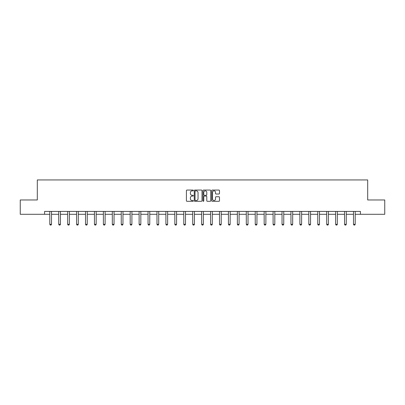 <?xml version="1.0" encoding="UTF-8"?>
<svg xmlns="http://www.w3.org/2000/svg" width="405" height="405" viewBox="0 0 405 405"><rect width="100%" height="100%" fill="white"/><g stroke="black" fill="none" stroke-linecap="round" stroke-linejoin="round"><path stroke-width="0.61" d="M193.337 190.456A0.395 0.395 0 0 0 192.947 190.061L186.973 190.061A0.562 0.562 0 0 0 186.411 190.623L186.411 200.738A0.562 0.562 0 0 0 186.973 201.3L192.947 201.3A0.395 0.395 0 0 0 193.337 200.905A0.395 0.395 0 0 0 192.947 200.515L192.173 200.515A1.797 1.797 0 0 1 190.375 198.713L190.375 197.873A1.797 1.797 0 0 1 192.173 196.076L192.947 196.076A0.395 0.395 0 0 0 193.337 195.681A0.395 0.395 0 0 0 192.947 195.286L192.173 195.286A1.797 1.797 0 0 1 190.375 193.489L190.375 192.643A1.797 1.797 0 0 1 192.173 190.846L192.947 190.846A0.395 0.395 0 0 0 193.337 190.456M218.923 194.02A0.562 0.562 0 0 0 219.485 193.458L219.485 190.623A0.562 0.562 0 0 0 218.923 190.061L212.291 190.061A0.562 0.562 0 0 0 211.729 190.623L211.729 200.738A0.562 0.562 0 0 0 212.291 201.3L218.923 201.3A0.562 0.562 0 0 0 219.485 200.738L219.485 197.311A0.562 0.562 0 0 0 218.923 196.749L216.088 196.749A0.562 0.562 0 0 0 215.526 197.311L215.526 199.012A1.504 1.504 0 0 1 214.022 200.515A1.504 1.504 0 0 1 212.519 199.012L212.519 192.35A1.504 1.504 0 0 1 214.022 190.846A1.504 1.504 0 0 1 215.526 192.35L215.526 193.458A0.562 0.562 0 0 0 216.088 194.02L218.923 194.02M44.585 214.291L20.25 214.291L20.25 199.974L37.311 199.974L37.311 179.936L367.689 179.936L367.689 199.974L384.75 199.974L384.75 214.291L360.415 214.291L360.415 211.425L44.585 211.425L44.585 214.291L49.795 214.291M202.009 190.623A0.562 0.562 0 0 0 201.447 190.061L194.815 190.061A0.562 0.562 0 0 0 194.253 190.623L194.253 200.738A0.562 0.562 0 0 0 194.815 201.3L201.447 201.3A0.562 0.562 0 0 0 202.009 200.738L202.009 190.623M203.553 190.061L210.185 190.061A0.562 0.562 0 0 1 210.747 190.623L210.747 200.738A0.562 0.562 0 0 1 210.185 201.3L207.35 201.3A0.562 0.562 0 0 1 206.783 200.738L206.783 196.638A0.562 0.562 0 0 0 206.221 196.076L204.343 196.076A0.562 0.562 0 0 0 203.781 196.638L203.781 200.905A0.395 0.395 0 0 1 203.386 201.3A0.395 0.395 0 0 1 202.991 200.905L202.991 190.623A0.562 0.562 0 0 1 203.553 190.061M51.511 214.291L58.725 214.291M60.446 214.291L67.66 214.291M69.376 214.291L76.591 214.291M78.307 214.291L85.521 214.291M87.242 214.291L94.456 214.291M96.172 214.291L103.386 214.291M105.108 214.291L112.322 214.291M114.038 214.291L121.252 214.291M122.968 214.291L130.182 214.291M131.903 214.291L139.118 214.291M140.834 214.291L148.048 214.291M149.764 214.291L156.978 214.291M158.699 214.291L165.913 214.291M167.63 214.291L174.844 214.291M176.565 214.291L183.779 214.291M185.495 214.291L192.709 214.291M194.425 214.291L201.639 214.291M203.361 214.291L210.575 214.291M212.291 214.291L219.505 214.291M221.221 214.291L228.435 214.291M230.156 214.291L237.37 214.291M239.087 214.291L246.301 214.291M248.022 214.291L255.236 214.291M256.952 214.291L264.166 214.291M265.882 214.291L273.097 214.291M274.818 214.291L282.032 214.291M283.748 214.291L290.962 214.291M292.678 214.291L299.892 214.291M301.614 214.291L308.828 214.291M310.544 214.291L317.758 214.291M319.479 214.291L326.693 214.291M328.409 214.291L335.623 214.291M337.34 214.291L344.554 214.291M346.275 214.291L353.489 214.291M355.205 214.291L360.415 214.291M195.433 190.846A0.395 0.395 0 0 0 195.038 191.241L195.038 200.121A0.395 0.395 0 0 0 195.433 200.515L196.248 200.515A1.797 1.797 0 0 0 198.045 198.713L198.045 192.643A1.797 1.797 0 0 0 196.248 190.846L195.433 190.846M206.783 192.38A1.504 1.504 0 0 0 205.284 190.876A1.504 1.504 0 0 0 203.781 192.38L203.781 194.724A0.562 0.562 0 0 0 204.343 195.286L206.221 195.286A0.562 0.562 0 0 0 206.783 194.724L206.783 192.38M51.577 211.425L51.541 211.552A0.572 0.572 0 0 0 51.511 211.724L51.511 224.319L51.081 225.064L50.225 225.064L49.795 224.319L49.795 211.724A0.572 0.572 0 0 0 49.769 211.552L49.729 211.425M49.795 224.319L51.511 224.319M60.512 211.425L60.472 211.552A0.572 0.572 0 0 0 60.446 211.724L60.446 224.319L60.016 225.064L59.155 225.064L58.725 224.319L58.725 211.724A0.572 0.572 0 0 0 58.7 211.552L58.659 211.425M58.725 224.319L60.446 224.319M69.442 211.425L69.402 211.552A0.572 0.572 0 0 0 69.376 211.724L69.376 224.319L68.946 225.064L68.091 225.064L67.66 224.319L67.66 211.724A0.572 0.572 0 0 0 67.63 211.552L67.594 211.425M67.66 224.319L69.376 224.319M78.378 211.425L78.337 211.552A0.572 0.572 0 0 0 78.307 211.724L78.307 224.319L77.882 225.064L77.021 225.064L76.591 224.319L76.591 211.724A0.572 0.572 0 0 0 76.565 211.552L76.525 211.425M76.591 224.319L78.307 224.319M87.308 211.425L87.267 211.552A0.572 0.572 0 0 0 87.242 211.724L87.242 224.319L86.812 225.064L85.951 225.064L85.521 224.319L85.521 211.724A0.572 0.572 0 0 0 85.495 211.552L85.455 211.425M85.521 224.319L87.242 224.319M96.238 211.425L96.198 211.552A0.572 0.572 0 0 0 96.172 211.724L96.172 224.319L95.742 225.064L94.886 225.064L94.456 224.319L94.456 211.724A0.572 0.572 0 0 0 94.431 211.552L94.39 211.425M94.456 224.319L96.172 224.319M105.173 211.425L105.133 211.552A0.572 0.572 0 0 0 105.108 211.724L105.108 224.319L104.677 225.064L103.817 225.064L103.386 224.319L103.386 211.724A0.572 0.572 0 0 0 103.361 211.552L103.321 211.425M103.386 224.319L105.108 224.319M114.104 211.425L114.063 211.552A0.572 0.572 0 0 0 114.038 211.724L114.038 224.319L113.608 225.064L112.747 225.064L112.322 224.319L112.322 211.724A0.572 0.572 0 0 0 112.291 211.552L112.251 211.425M112.322 224.319L114.038 224.319M123.034 211.425L122.998 211.552A0.572 0.572 0 0 0 122.968 211.724L122.968 224.319L122.538 225.064L121.682 225.064L121.252 224.319L121.252 211.724A0.572 0.572 0 0 0 121.227 211.552L121.186 211.425M121.252 224.319L122.968 224.319M131.969 211.425L131.929 211.552A0.572 0.572 0 0 0 131.903 211.724L131.903 224.319L131.473 225.064L130.612 225.064L130.182 224.319L130.182 211.724A0.572 0.572 0 0 0 130.157 211.552L130.116 211.425M130.182 224.319L131.903 224.319M140.899 211.425L140.859 211.552A0.572 0.572 0 0 0 140.834 211.724L140.834 224.319L140.403 225.064L139.548 225.064L139.118 224.319L139.118 211.724A0.572 0.572 0 0 0 139.087 211.552L139.052 211.425M139.118 224.319L140.834 224.319M149.835 211.425L149.794 211.552A0.572 0.572 0 0 0 149.764 211.724L149.764 224.319L149.339 225.064L148.478 225.064L148.048 224.319L148.048 211.724A0.572 0.572 0 0 0 148.022 211.552L147.982 211.425M148.048 224.319L149.764 224.319M158.765 211.425L158.725 211.552A0.572 0.572 0 0 0 158.699 211.724L158.699 224.319L158.269 225.064L157.408 225.064L156.978 224.319L156.978 211.724A0.572 0.572 0 0 0 156.953 211.552L156.912 211.425M156.978 224.319L158.699 224.319M167.695 211.425L167.655 211.552A0.572 0.572 0 0 0 167.63 211.724L167.63 224.319L167.199 225.064L166.344 225.064L165.913 224.319L165.913 211.724A0.572 0.572 0 0 0 165.888 211.552L165.847 211.425M165.913 224.319L167.63 224.319M176.631 211.425L176.59 211.552A0.572 0.572 0 0 0 176.565 211.724L176.565 224.319L176.135 225.064L175.274 225.064L174.844 224.319L174.844 211.724A0.572 0.572 0 0 0 174.818 211.552L174.778 211.425M174.844 224.319L176.565 224.319M185.561 211.425L185.52 211.552A0.572 0.572 0 0 0 185.495 211.724L185.495 224.319L185.065 225.064L184.204 225.064L183.779 224.319L183.779 211.724A0.572 0.572 0 0 0 183.748 211.552L183.708 211.425M183.779 224.319L185.495 224.319M194.491 211.425L194.456 211.552A0.572 0.572 0 0 0 194.425 211.724L194.425 224.319L193.995 225.064L193.139 225.064L192.709 224.319L192.709 211.724A0.572 0.572 0 0 0 192.684 211.552L192.643 211.425M192.709 224.319L194.425 224.319M203.426 211.425L203.386 211.552A0.572 0.572 0 0 0 203.361 211.724L203.361 224.319L202.93 225.064L202.07 225.064L201.639 224.319L201.639 211.724A0.572 0.572 0 0 0 201.614 211.552L201.574 211.425M201.639 224.319L203.361 224.319M212.357 211.425L212.316 211.552A0.572 0.572 0 0 0 212.291 211.724L212.291 224.319L211.861 225.064L211.005 225.064L210.575 224.319L210.575 211.724A0.572 0.572 0 0 0 210.544 211.552L210.509 211.425M210.575 224.319L212.291 224.319M221.292 211.425L221.251 211.552A0.572 0.572 0 0 0 221.221 211.724L221.221 224.319L220.796 225.064L219.935 225.064L219.505 224.319L219.505 211.724A0.572 0.572 0 0 0 219.48 211.552L219.439 211.425M219.505 224.319L221.221 224.319M230.222 211.425L230.182 211.552A0.572 0.572 0 0 0 230.156 211.724L230.156 224.319L229.726 225.064L228.865 225.064L228.435 224.319L228.435 211.724A0.572 0.572 0 0 0 228.41 211.552L228.369 211.425M228.435 224.319L230.156 224.319M239.152 211.425L239.112 211.552A0.572 0.572 0 0 0 239.087 211.724L239.087 224.319L238.656 225.064L237.801 225.064L237.37 224.319L237.37 211.724A0.572 0.572 0 0 0 237.345 211.552L237.305 211.425M237.37 224.319L239.087 224.319M248.088 211.425L248.047 211.552A0.572 0.572 0 0 0 248.022 211.724L248.022 224.319L247.592 225.064L246.731 225.064L246.301 224.319L246.301 211.724A0.572 0.572 0 0 0 246.275 211.552L246.235 211.425M246.301 224.319L248.022 224.319M257.018 211.425L256.978 211.552A0.572 0.572 0 0 0 256.952 211.724L256.952 224.319L256.522 225.064L255.661 225.064L255.236 224.319L255.236 211.724A0.572 0.572 0 0 0 255.206 211.552L255.165 211.425M255.236 224.319L256.952 224.319M265.948 211.425L265.913 211.552A0.572 0.572 0 0 0 265.882 211.724L265.882 224.319L265.452 225.064L264.597 225.064L264.166 224.319L264.166 211.724A0.572 0.572 0 0 0 264.141 211.552L264.1 211.425M264.166 224.319L265.882 224.319M274.884 211.425L274.843 211.552A0.572 0.572 0 0 0 274.818 211.724L274.818 224.319L274.387 225.064L273.527 225.064L273.097 224.319L273.097 211.724A0.572 0.572 0 0 0 273.071 211.552L273.031 211.425M273.097 224.319L274.818 224.319M283.814 211.425L283.773 211.552A0.572 0.572 0 0 0 283.748 211.724L283.748 224.319L283.318 225.064L282.462 225.064L282.032 224.319L282.032 211.724A0.572 0.572 0 0 0 282.001 211.552L281.966 211.425M282.032 224.319L283.748 224.319M292.749 211.425L292.709 211.552A0.572 0.572 0 0 0 292.678 211.724L292.678 224.319L292.253 225.064L291.392 225.064L290.962 224.319L290.962 211.724A0.572 0.572 0 0 0 290.937 211.552L290.896 211.425M290.962 224.319L292.678 224.319M301.679 211.425L301.639 211.552A0.572 0.572 0 0 0 301.614 211.724L301.614 224.319L301.183 225.064L300.323 225.064L299.892 224.319L299.892 211.724A0.572 0.572 0 0 0 299.867 211.552L299.827 211.425M299.892 224.319L301.614 224.319M310.61 211.425L310.569 211.552A0.572 0.572 0 0 0 310.544 211.724L310.544 224.319L310.114 225.064L309.258 225.064L308.828 224.319L308.828 211.724A0.572 0.572 0 0 0 308.802 211.552L308.762 211.425M308.828 224.319L310.544 224.319M319.545 211.425L319.505 211.552A0.572 0.572 0 0 0 319.479 211.724L319.479 224.319L319.049 225.064L318.188 225.064L317.758 224.319L317.758 211.724A0.572 0.572 0 0 0 317.733 211.552L317.692 211.425M317.758 224.319L319.479 224.319M328.475 211.425L328.435 211.552A0.572 0.572 0 0 0 328.409 211.724L328.409 224.319L327.979 225.064L327.118 225.064L326.693 224.319L326.693 211.724A0.572 0.572 0 0 0 326.663 211.552L326.622 211.425M326.693 224.319L328.409 224.319M337.406 211.425L337.37 211.552A0.572 0.572 0 0 0 337.34 211.724L337.34 224.319L336.909 225.064L336.054 225.064L335.623 224.319L335.623 211.724A0.572 0.572 0 0 0 335.598 211.552L335.558 211.425M335.623 224.319L337.34 224.319M346.341 211.425L346.3 211.552A0.572 0.572 0 0 0 346.275 211.724L346.275 224.319L345.845 225.064L344.984 225.064L344.554 224.319L344.554 211.724A0.572 0.572 0 0 0 344.528 211.552L344.488 211.425M344.554 224.319L346.275 224.319M355.271 211.425L355.231 211.552A0.572 0.572 0 0 0 355.205 211.724L355.205 224.319L354.775 225.064L353.919 225.064L353.489 224.319L353.489 211.724A0.572 0.572 0 0 0 353.459 211.552L353.423 211.425M353.489 224.319L355.205 224.319"/></g></svg>
